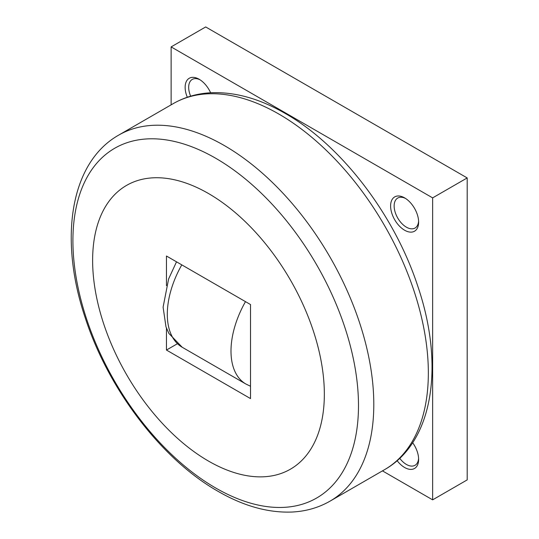 <?xml version="1.0" encoding="UTF-8"?>
<svg xmlns="http://www.w3.org/2000/svg" width="539" height="539" viewBox="0 0 539 539"><rect width="100%" height="100%" fill="white"/><g stroke="black" fill="none" stroke-linecap="round" stroke-linejoin="round"><path stroke-width="0.81" d="M324.343 394.184A163.843 94.594 -120 0 0 208.485 193.521A163.843 94.594 -120 0 0 92.627 260.411A163.843 94.594 -120 0 0 208.485 461.074A163.843 94.594 -120 0 0 324.343 394.184M190.644 96.171A17.309 9.992 60 0 1 188.677 87.345A17.309 9.992 60 0 1 192.261 79.422A17.309 9.992 60 0 1 200.063 79.819M187.302 97.236A19.815 11.44 60 0 1 185.133 87.345A19.815 11.44 60 0 1 199.147 79.253A19.815 11.44 60 0 1 210.614 92.769M418.594 221.078A17.309 9.992 60 0 1 415.043 228.031A17.309 9.992 60 0 1 401.703 223.389A17.309 9.992 60 0 1 394.144 205.972A17.309 9.992 60 0 1 397.735 198.049A17.309 9.992 60 0 1 405.53 198.446M418.628 222.149A19.815 11.44 60 0 1 404.621 230.234A19.815 11.44 60 0 1 390.607 205.972A19.815 11.44 60 0 1 404.621 197.88A19.815 11.44 60 0 1 418.628 222.149M412.658 442.714A19.815 11.44 60 0 1 418.628 459.41A19.815 11.44 60 0 1 411.378 469.388A19.815 11.44 60 0 1 397.128 460.67M418.594 458.332A17.309 9.992 60 0 1 415.043 465.292A17.309 9.992 60 0 1 399.722 458.305M382.461 470.877L432.635 499.848L432.635 197.88L171.126 46.9L171.126 104.842M171.126 46.9L205.682 26.95L467.192 177.931L467.192 479.899L432.635 499.848M432.635 197.88L467.192 177.931M166.457 285.636L166.457 256.012L250.514 304.542L250.514 398.584L166.457 350.054L177.291 343.801M166.457 350.054L166.457 328.157M278.906 114.086A211.335 122.016 60 0 1 428.343 372.914A211.335 122.016 60 0 1 384.57 469.658C433.599 441.886 444.567 364.815 417.819 286.29C394.548 214.94 341.436 145.301 285.246 113.459C259.811 98.752 235.186 91.839 211.355 92.728C197.463 93.402 184.756 97.033 173.241 103.623A211.335 122.016 60 0 1 278.906 114.086M330.03 501.149C318.455 507.772 305.68 511.403 291.714 512.05C267.944 512.885 243.379 505.973 218.025 491.312C161.579 459.329 108.258 389.205 85.135 317.532C58.778 239.336 69.875 162.778 118.695 135.114A211.335 122.016 60 0 1 224.365 145.577A211.335 122.016 60 0 1 373.796 404.405A211.335 122.016 60 0 1 330.03 501.149L384.57 469.658M358.489 405.571A201.936 116.586 -120 0 0 215.701 158.25A201.936 116.586 -120 0 0 72.913 240.69A201.936 116.586 -120 0 0 215.701 488.011A201.936 116.586 -120 0 0 358.489 405.571M181.791 264.865A71.983 41.564 120 0 0 167.299 314.304A71.983 41.564 120 0 0 182.209 347.257L245.905 384.031L250.514 386.241M245.488 301.638A71.983 41.564 120 0 0 230.995 351.078A71.983 41.564 120 0 0 245.905 384.031M176.516 261.819L168.619 278.933L163.095 307.163L165.992 326.883L168.902 333.452L182.209 347.257M118.695 135.114L173.241 103.623"/></g></svg>
